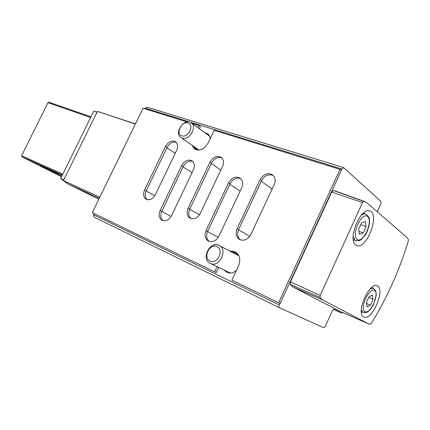 <?xml version="1.0" encoding="UTF-8"?>
<svg xmlns="http://www.w3.org/2000/svg" width="430" height="430" viewBox="0 0 430 430"><rect width="100%" height="100%" fill="white"/><g stroke="black" fill="none" stroke-linecap="round" stroke-linejoin="round"><path stroke-width="0.64" d="M98.846 199.23L66.994 183.422L63.436 180.6L99.825 197.209M63.436 180.6L97.422 111.354L135.359 124.06M97.422 111.354L135.434 123.91M192.145 123.48L198.891 125.571L200.391 126.673L199.391 128.763M195.376 149.549L193.516 146.238M341.162 170.382L341.796 169.001L343.753 167.684L381.018 201.498L380.915 203.713L377.26 211.764M144.948 108.833L145.254 108.204L146.99 107.167L343.489 167.539M210.114 138.793C210.001 136.627 209.227 134.966 207.798 133.811L204.728 132.65M194.607 146.99L196.467 149.323L198.171 150.151M343.538 312.916L340.829 312.728L333.933 309.186M279.962 303.429L279.274 304.929C278.721 306.31 278.748 307.23 279.36 307.687L323.699 327.778L325.225 326.44L332.46 310.492L333.943 309.192M279.339 307.676L93.95 217.053L93.546 214.71L94.106 213.559M231.082 251.749L235.86 252.125M218.676 267.385L216.231 272.604L92.31 212.689L143.045 108.242L187.136 121.926M238.774 255.581L236.247 253.367L232.512 252.496M223.923 269.9L226.814 272.357C230.082 273.727 233.302 273.072 236.473 270.384M368.537 323.881L322.425 299.791L319.995 297.35L320.194 295.399L362.528 202.541L363.758 201.347L366.688 202.6L407.06 237.602L408.425 239.558L408.36 240.859C399.395 270.368 387.043 297.882 371.31 323.408L370.44 324.182L368.537 323.881L340.85 311.728L292.868 286.939L290.239 284.423L290.443 281.881L331.767 192.043L333.422 190.517L334.965 190.893L364.86 201.562M363.758 316.931L363.877 316.991C371.966 321.592 385.952 288.75 377.185 285.8C369.348 281.43 355.465 313.567 363.758 316.931M355.895 244.982L356.637 245.406C366.387 250.41 380.292 214.178 369.816 211.017C360.759 206.481 347.053 239.897 355.895 244.982M361.565 222.917L358.642 229.351L359.491 234.334L363.221 232.893L366.107 226.54L365.301 221.547L361.565 222.917M369.004 296.829L366.317 302.795L367.059 306.972L370.445 305.192L373.1 299.291L372.401 295.098L369.004 296.829M358.98 231.329L363.221 232.893M360.791 224.621L366.107 226.54M366.425 303.424L370.445 305.192M368.746 297.404L373.1 299.291M191.99 145.19L194.446 149C199.584 151.43 204.148 149.403 208.147 142.921L214.156 130.306L340.017 169.361L341.302 170.511L280.129 303.505L231.894 280.204L238.51 266.014C240.897 259.639 239.779 254.872 235.156 251.7L229.512 250.926M217.075 266.622L214.618 271.851M198.891 125.571L197.886 127.667M340.017 169.361L278.613 302.806M176.66 150.339L155.488 194.484C152.849 198.977 149.737 200.563 146.152 199.246C143.389 197.262 142.868 194.15 144.588 189.915L165.507 146.42C168.442 141.588 171.801 140.035 175.585 141.766C177.864 143.722 178.224 146.582 176.66 150.339M147.049 199.617C144.931 197.445 144.652 194.51 146.216 190.818L167.071 147.442C169.544 143.158 172.591 141.448 176.219 142.314M222.552 166.448L200.358 213.296C197.537 218.091 194.113 219.714 190.081 218.166C187.018 215.962 186.367 212.635 188.136 208.174L210.055 162.056C213.258 156.837 216.994 155.278 221.267 157.385C223.713 159.551 224.137 162.572 222.552 166.448M190.963 218.558C188.507 216.193 188.098 213.033 189.732 209.071L211.571 163.088C214.307 158.407 217.73 156.676 221.848 157.896M274.195 184.572L250.9 234.484C247.847 239.628 244.041 241.278 239.478 239.435C236.07 236.968 235.275 233.393 237.097 228.701L260.096 179.622C263.649 173.935 267.858 172.403 272.727 175.021C275.313 177.429 275.802 180.611 274.195 184.572M240.349 239.849C237.494 237.258 236.925 233.839 238.634 229.588L261.548 180.665C264.611 175.504 268.503 173.774 273.222 175.467M193.36 169.877L171.635 215.462C168.985 220.004 165.786 221.617 162.04 220.289C159.014 218.198 158.391 214.914 160.17 210.442L181.632 165.561C184.615 160.626 188.093 159.062 192.07 160.868C194.543 162.943 194.973 165.942 193.36 169.877M162.927 220.644C160.541 218.354 160.17 215.247 161.804 211.307L183.196 166.55C185.728 162.153 188.899 160.433 192.704 161.395M241.73 187.69L218.934 236.161C216.102 241.01 212.576 242.66 208.362 241.106C204.976 238.774 204.196 235.248 206.034 230.512L228.54 182.831C231.808 177.493 235.694 175.934 240.198 178.144C242.859 180.444 243.369 183.626 241.73 187.69M209.227 241.472C206.443 238.978 205.911 235.608 207.62 231.372L230.05 183.83C232.861 179.014 236.435 177.273 240.773 178.622M63.688 180.89L60.716 178.412L63.817 179.826M60.716 178.412L93.729 111.203L96.96 112.294M93.729 111.203L97.029 112.155M61.721 176.364L40.441 165.636L62.205 175.386M61.549 176.725L21.844 156.778L21.602 155.725L47.972 102.657L48.923 102.27M182.083 138.143C189.049 140.981 197.51 127.06 191.345 122.894C184.819 117.331 173.623 132.773 180.756 137.466L182.083 138.143M181.847 135.88C188.345 138.111 194.666 124.91 188.055 122.948C181.584 120.868 175.365 133.794 181.847 135.88M210.275 263.364C219.246 268.218 228.378 249.808 219.155 245.508C210.039 240.155 200.547 259.166 210.259 263.359L210.275 263.364M210.071 261.085C217.537 264.724 224.503 249.862 216.903 246.551C209.469 243.117 202.632 257.629 210.071 261.085M66.994 183.422L99.33 198.235M341.796 169.001L145.254 108.204M340.694 312.658L333.395 309.283L340.829 312.728M279.274 304.929L93.546 214.71M368.349 323.79L340.85 311.728M322.425 299.791L292.868 286.939M319.995 297.35L290.239 284.423M320.194 295.399L290.443 281.881M362.528 202.541L331.767 192.043M363.758 201.347L333.422 190.517M357.19 239.392C363.178 243.907 373.45 221.251 367.596 216.51C361.727 211.393 350.977 234.984 357.19 239.392M353.137 236.43L355.105 240.338L355.949 240.773M353.331 239.784L355.755 240.703L359.475 240.601L361.458 239.467L365.57 234.726C367.575 231.028 368.892 227.174 369.515 223.17C369.547 220.251 369.375 218.338 368.999 217.44L365.978 214.027C364.527 213.495 362.861 214 360.974 215.537M364.941 311.669C370.337 314.717 379.803 293.652 374.508 290.422C369.214 286.875 359.346 308.751 364.941 311.669M361.329 309.734L363.011 312.454L366.209 312.605C367.188 312.137 369.236 311.879 373.407 304.886L376.277 294.942L375.858 291.169L373.487 288.326L370.187 288.874M165.507 146.42L167.071 147.442M144.588 189.915L146.216 190.818M210.055 162.056L211.571 163.088M188.136 208.174L189.732 209.071M260.096 179.622L261.548 180.665M237.097 228.701L238.634 229.588M181.632 165.561L183.196 166.55M160.17 210.442L161.804 211.307M228.54 182.831L230.05 183.83M206.034 230.512L207.62 231.372M154.768 195.763L146.13 190.995M175.246 153.29L166.878 147.839M199.477 214.828L189.63 209.286M220.859 170.017L211.345 163.572M249.782 236.36L238.51 229.856M272.125 189.001L261.268 181.261M171.119 216.419L161.739 211.442M192.038 172.661L183.013 166.926M218.295 237.328L207.545 231.533M240.128 191.092L229.835 184.293M62.404 174.978L21.844 156.778M62.812 174.15L21.602 155.725M90.649 117.471L47.972 102.657M279.36 307.687L93.95 217.053M363.334 213.103L365.763 213.952M369.499 210.915L369.816 211.017M361.35 311.712L363.156 312.524M371.611 287.536L373.487 288.326M90.977 116.809L48.827 102.222M209.566 136.181L191.345 122.894M199.122 150.091L180.965 137.611M238.892 255.834L219.155 245.508M230.518 273.055L210.259 263.359"/></g></svg>
